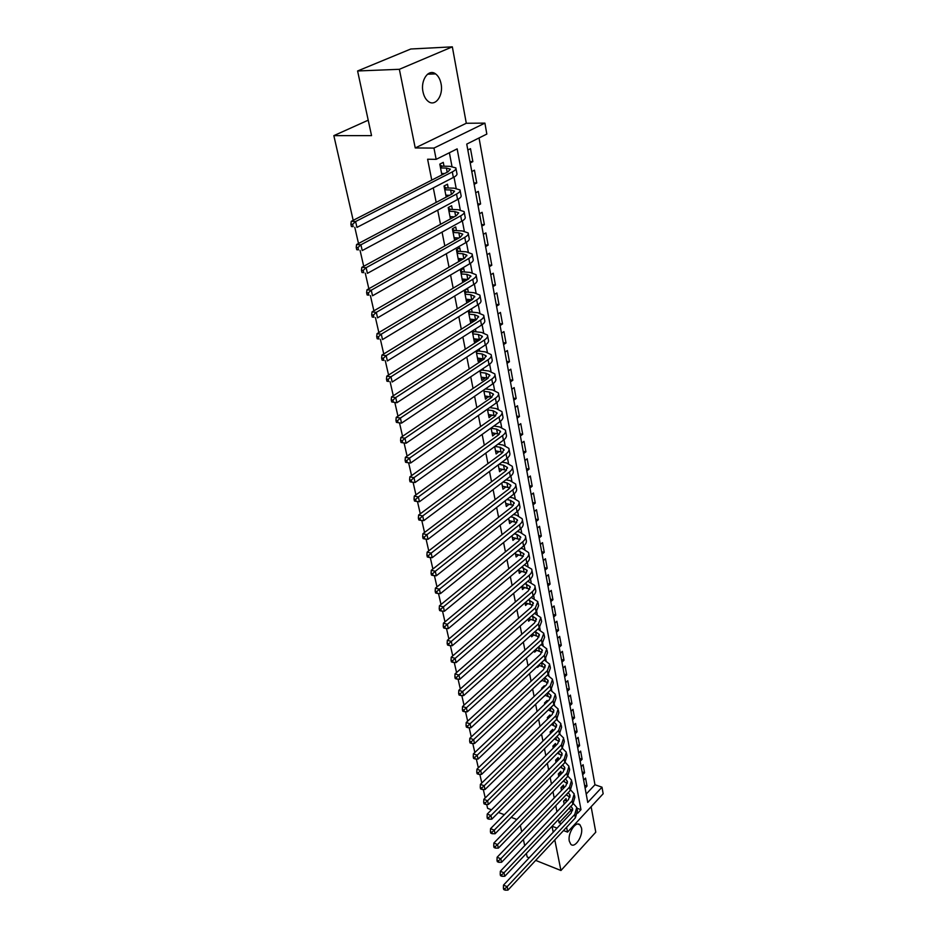 <?xml version="1.0" encoding="UTF-8"?>
<svg xmlns="http://www.w3.org/2000/svg" width="937" height="937" viewBox="0 0 937 937"><rect width="100%" height="100%" fill="white"/><g stroke="black" fill="none" stroke-linecap="round" stroke-linejoin="round"><path stroke-width="1.41" d="M581.49 828.003L580.003 824.865C575.986 820.332 567.435 833.321 569.321 841.192L570.797 844.26C574.861 848.793 583.329 835.827 581.49 828.003M441.058 83.756C440.144 79.223 438.317 75.932 435.6 73.906C428.654 68.413 420.35 80.102 422.997 91.826C423.934 96.277 425.726 99.498 428.373 101.501C435.389 107.052 443.611 95.433 441.058 83.756M586.199 794.049L594.96 784.749L601.999 787.185L603.159 793.768L567.529 832.103L566.592 827.266M535.671 860.389L560.947 870.508L595.78 832.173L591.13 806.71M353.19 220.324L333.841 135.642L371.544 135.619L357.594 70.978L410.781 49.005L452.337 46.85L399.361 69.303L415.232 147.952L433.96 148.081L484.909 123.122L486.83 134.073L466.743 144.099L587.745 802.435L601.999 787.185M415.232 147.952L466.298 123.262L452.337 46.85M466.298 123.262L484.909 123.122M594.96 784.749L479.041 137.962M526.383 853.42L527.144 856.98L529.182 857.788M357.594 70.978L399.361 69.303M566.522 800.889L566.065 798.535L563.594 801.135L564.179 804.145M563.922 787.396L563.465 785.03L560.958 787.619L561.497 790.383M561.286 773.751L560.818 771.35L558.3 773.927L558.792 776.457M558.593 759.79L558.147 757.518L555.606 760.083L556.051 762.355M555.84 745.524L555.442 743.509L552.889 746.063L553.275 748.077M553.053 731.083L552.713 729.337L550.124 731.867L550.464 733.624M550.23 716.454L549.937 714.978L547.337 717.508L547.63 718.984M547.372 701.649L547.138 700.454L544.514 702.973L544.748 704.167M544.467 686.657L544.292 685.743L541.656 688.25L541.832 689.163M543.331 696.917L545.299 695.266M541.539 671.478L538.869 673.961M540.38 681.726L542.476 680.449M538.576 656.099L535.882 658.57M537.393 666.336L537.58 667.331L539.63 665.434M532.848 642.958L535.566 640.51M534.359 650.746L534.64 652.152L536.749 650.231M531.291 634.958L531.654 636.797L533.832 634.829M528.187 618.959L528.632 621.231L530.881 619.24M525.036 602.749L525.563 605.478L527.906 603.44M521.839 586.328L522.459 589.514L524.884 587.44M518.606 569.673L519.321 573.339L521.827 571.23M515.327 552.807L516.135 556.953L518.735 554.809M512 535.706L512.914 540.356L515.608 538.166M508.639 518.372L509.634 523.537L512.445 521.3M505.219 500.803L506.331 506.484L509.236 504.2M501.763 482.988L502.97 489.208L505.91 486.853M498.25 464.916L499.562 471.698L502.513 469.273M494.689 446.598L496.118 453.953L499.07 451.447M491.082 428.022L492.616 435.951L495.579 433.386M487.416 409.176L489.067 417.715L492.042 415.056M483.937 391.268L489.477 392.076L493.33 394.044L491.339 397.593L405.381 457.315L409.516 458.099L495.415 398.19C498.027 396.316 499.023 394.547 498.39 392.896L492.581 389.933L485.436 388.914L483.703 390.097L485.483 399.209L488.458 396.48M479.931 370.665L481.829 380.457L484.956 378.337L484.827 377.646M476.101 350.988L478.139 361.436L481.29 359.339L481.138 358.543M472.225 331.03L474.38 342.134L477.565 340.084L477.39 339.159M468.945 314.164L474.602 314.738L478.502 316.413L476.371 319.681L386.77 376.159L390.987 376.768L480.54 320.114C483.258 318.346 484.312 316.718 483.703 315.242L477.835 312.724L470.538 311.986L468.289 310.768L470.585 322.562L473.794 320.536L473.595 319.494M468.324 292.203L467.645 288.69L464.377 290.657L466.72 302.71L469.976 300.718L469.753 299.559M464.424 271.976L463.733 268.404L460.43 270.336L462.784 282.447M460.465 251.444L459.762 247.813L456.424 249.722L458.732 261.587M456.436 230.607L455.733 226.93L452.36 228.792L454.621 240.411M452.36 209.466L451.634 205.73L448.226 207.557L450.439 218.918M448.214 187.997L447.488 184.214L444.044 186.006L446.199 197.086M469.952 161.574L472.857 161.621L470.491 148.667L467.821 150.002M473.864 182.879L476.757 182.949L474.427 170.183L471.779 171.565M477.718 203.868L480.599 203.973L478.303 191.394L475.691 192.799M481.524 224.552L484.382 224.693L482.122 212.301L479.533 213.73M485.272 244.944L488.118 245.119L485.893 232.903L483.328 234.355M488.973 265.042L491.796 265.253L489.594 253.201L487.064 254.688M492.616 284.86L495.427 285.094L493.26 273.217L490.754 274.74M496.2 304.396L499.011 304.666L496.868 292.953L494.385 294.499M499.737 323.663L502.537 323.956L500.428 312.419L497.969 313.977M503.239 342.661L506.015 342.989L503.93 331.604L501.494 333.185M506.683 361.401L509.447 361.752L507.385 350.52L504.973 352.136M510.079 379.883L512.832 380.258L510.806 369.19L508.416 370.818M513.429 398.12L516.17 398.518L514.167 387.59L511.801 389.253M516.732 416.098L519.461 416.532L517.482 405.756L515.139 407.431M520 433.854L522.705 434.299L520.761 423.665L518.43 425.363M523.209 451.365L525.915 451.833L523.994 441.339L521.686 443.06M526.395 468.641L529.077 469.132L527.18 458.779L524.896 460.512M529.522 485.694L532.193 486.209L530.33 475.996L528.07 477.741M532.614 502.525L535.273 503.064L533.434 492.979L531.185 494.748M535.671 519.133L538.318 519.695L536.491 509.74L534.277 511.532M538.681 535.531L541.317 536.116L539.525 526.289L537.323 528.093M541.656 551.729L544.28 552.326L542.511 542.628L540.321 544.444M544.596 567.705L547.208 568.326L545.451 558.745L543.296 560.584M547.501 583.493L550.101 584.126L548.368 574.674L546.224 576.524M550.37 599.071L552.947 599.727L551.237 590.392L549.117 592.254M553.193 614.461L555.77 615.14L554.083 605.923L551.963 607.797M555.992 629.664L558.546 630.355L556.883 621.243L554.786 623.14M558.745 644.679L561.298 645.382L559.647 636.387L557.574 638.296M561.474 659.507L564.004 660.234L562.387 651.344L560.326 653.265M564.168 674.16L566.686 674.898L565.081 666.113L563.043 668.046M566.826 688.625L569.333 689.386L567.752 680.707L565.725 682.651M569.45 702.926L571.957 703.699L570.387 695.125L568.384 697.081M572.05 717.051L574.533 717.836L572.987 709.368L570.996 711.335M574.615 731.012L577.098 731.809L575.564 723.446L573.585 725.414M577.157 744.81L579.616 745.618L578.106 737.349L576.15 739.34M579.663 758.443L582.111 759.263L580.624 751.099L578.679 753.09M582.135 771.912L584.583 772.756L583.107 764.686L581.174 766.677M470.21 162.979L472.857 161.621M474.134 184.343L476.757 182.949M477.999 205.39L480.599 203.973M481.817 226.145L484.382 224.693M485.577 246.595L488.118 245.119M489.278 266.752L491.796 265.253M492.932 286.628L495.427 285.094M496.54 306.223L499.011 304.666M500.089 325.537L502.537 323.956M503.591 344.593L506.015 342.989M507.046 363.38L509.447 361.752M510.454 381.909L512.832 380.258M513.804 400.193L516.17 398.518M517.119 418.218L519.461 416.532M520.398 436.01L522.705 434.299M523.619 453.567L525.915 451.833M526.805 470.878L529.077 469.132M529.944 487.978L532.193 486.209M533.048 504.844L535.273 503.064M536.105 521.499L538.318 519.695M539.126 537.932L541.317 536.116M542.113 554.154L544.28 552.326M545.053 570.176L547.208 568.326M547.958 585.988L550.101 584.126M550.827 601.601L552.947 599.727M553.662 617.026L555.77 615.14M556.461 632.252L558.546 630.355M559.225 647.291L561.298 645.382M561.954 662.154L564.004 660.234M564.66 676.83L566.686 674.898M567.318 691.33L569.333 689.386M569.954 705.655L571.957 703.699M572.554 719.803L574.533 717.836M575.131 733.788L577.098 731.809M577.672 747.609L579.616 745.618M580.179 761.266L582.111 759.263M582.662 774.758L584.583 772.756M583.646 780.111L585.555 778.108L587.019 786.084L585.11 788.099M577.672 813.222L580.975 809.673L457.151 148.878L436.162 159.349L427.612 159.231L431.758 180.115M433.292 187.857L436.173 202.392M437.708 210.157L440.519 224.33M442.065 232.107L444.806 245.939M446.34 253.728L449.022 267.221M450.568 275.021L453.18 288.186M454.726 295.987L457.268 308.835M458.814 316.647L461.297 329.18M462.855 337.004L465.279 349.232M466.825 357.056L469.191 368.991M470.737 376.815L473.044 388.457M474.602 396.292L476.851 407.654M478.409 415.489L480.599 426.569M482.157 434.417L484.3 445.227M485.858 453.075L487.943 463.616M489.501 471.463L491.538 481.759M493.096 489.594L495.087 499.644M496.645 507.479L498.578 517.283M500.135 525.118L502.033 534.687M503.591 542.523L505.43 551.846M506.987 559.682L508.791 568.782M510.337 576.606L512.106 585.484M513.652 593.308L515.373 601.976M516.919 609.788L518.594 618.244M520.14 626.057L521.78 634.29M523.326 642.103L524.919 650.137M526.465 657.95L528.011 665.785M529.557 673.574L531.08 681.222M532.626 689.011L534.102 696.46M535.636 704.249L537.077 711.511M538.623 719.288L540.028 726.374M541.563 734.139L542.933 741.05M544.467 748.804L545.803 755.538M547.337 763.292L548.649 769.851M550.171 777.593L551.448 783.988M552.982 791.718L554.212 797.949M555.746 805.668L556.953 811.747M558.475 819.453L559.131 822.791L571.511 809.65M560.033 734.221L559.893 733.46M557.304 719.862L557.117 718.878M554.54 705.315L554.306 704.109M551.729 690.604L551.46 689.152M548.895 675.694L548.578 674.008M546.025 660.608L545.662 658.664M543.12 645.324L542.699 643.133M540.169 629.84L539.7 627.392M537.194 614.168L536.667 611.451M534.172 598.286L533.598 595.288M531.103 582.193L530.483 578.925M528 565.901L527.32 562.341M524.861 549.387L524.123 545.533M521.675 532.649L520.89 528.491M518.454 515.701L517.599 511.227M515.174 498.519L514.272 493.729M511.86 481.103L510.888 475.984M508.51 463.44L507.467 457.994M505.102 445.543L504.001 439.758M501.646 427.401L500.475 421.252M498.144 409L496.903 402.5M494.595 390.354L493.284 383.467M491 371.427L489.618 364.165M487.345 352.242L485.881 344.582M483.644 332.787L482.11 324.717M479.885 313.04L478.268 304.56M476.066 293.012L474.38 284.11M472.201 272.69L470.421 263.344M468.277 252.065L466.415 242.273M464.295 231.134L462.351 220.886M460.254 209.888L458.216 199.159M456.155 188.325L454.012 177.116M451.985 166.435L449.385 152.754M444.009 166.212L443.271 162.37L439.793 164.116L441.889 174.926M462.046 259.654L461.882 258.788M466.064 280.479L465.841 279.32M472.178 312.15L471.522 308.765M475.973 331.815L475.434 328.992M479.721 351.188L479.275 348.927M483.41 370.302L483.07 368.569M487.041 389.136L486.807 387.93M490.625 407.724L490.496 407.021M491.492 809.814L487.591 808.326L486.713 804.438M485.225 797.937L483.293 789.493M481.805 782.992L479.826 774.349M478.338 767.836L476.324 759.005M474.836 752.481L472.775 743.463M471.276 736.927L469.168 727.698M467.668 721.15L465.513 711.722M464.014 705.163L461.812 695.535M460.313 688.964L458.064 679.114M456.553 672.532L454.258 662.459M452.747 655.877L450.392 645.581M448.893 638.987L446.48 628.469M444.981 621.863L442.522 611.1M441.011 604.494L438.493 593.484M436.982 586.878L434.405 575.623M432.894 569.005L430.259 557.503M428.748 550.874L426.066 539.103M424.543 532.474L421.791 520.445M420.28 513.804L417.469 501.506M415.946 494.865L413.076 482.286M411.554 475.645L408.614 462.773M407.091 456.12L404.081 442.967M402.57 436.314L399.49 422.845M397.967 416.204L394.817 402.43M393.294 395.777L390.085 381.687M388.562 375.034L385.271 360.663M383.748 353.963L380.399 339.311M378.853 332.576L375.432 317.62M373.886 310.838L370.396 295.577M368.838 288.748L365.278 273.171M363.708 266.307L360.077 250.413M358.496 243.503L354.783 227.269M368.206 120.194L333.841 135.642M552.034 826.27L553.228 832.208M554.786 839.915L560.947 870.508M552.057 826.247L557.058 828.132M563.5 830.569L567.529 832.103M559.131 822.791L561.31 823.6M436.162 159.349L433.96 148.081M516.837 819.477L511.192 817.333M504.329 814.71L498.461 812.473M524.708 845.642L523.385 839.505M521.698 831.716L520.34 825.415M576.958 808.221L580.975 809.673M584.583 785.229L587.019 786.084M450.322 218.309L451.447 218.356M454.398 239.275L456.413 239.392M458.416 259.936L461.227 260.135M462.363 280.304L465.888 280.596M466.263 300.367L469.976 300.718M470.116 320.149L473.794 320.536M473.899 339.651L477.565 340.084M477.636 358.883L481.29 359.339M481.325 377.834L484.956 378.337M484.956 396.538L488.575 397.065M488.54 414.974L492.136 415.536M492.077 433.152L495.65 433.761M495.556 451.095L499.128 451.728M498.999 468.793L502.548 469.449M502.396 486.244L505.921 486.935M441.608 173.462L444.63 173.521M440.531 167.969L446.399 168.074L450.369 169.152L447.98 171.811L351.258 221.319L355.615 221.542L452.302 171.904C455.23 170.358 456.413 169.035 455.85 167.922L449.865 166.317L442.311 166.177L440.378 167.161M439.968 165.029L442.311 166.177M352.628 224.306L350.883 224.212L351.422 226.543L353.155 226.649L352.628 224.306L355.615 221.542L356.95 227.398L453.356 177.468C456.284 175.922 457.455 174.575 456.893 173.45L455.991 168.648M353.155 226.649L351.422 226.543M350.883 224.212L351.258 221.319M445.825 195.201L449.526 195.329M444.782 189.801L450.615 189.977L454.562 191.148L452.22 193.9L356.575 244.522L360.921 244.803L456.518 194.041C459.411 192.472 460.582 191.089 460.008 189.918L454.047 188.173L446.527 187.95L444.618 188.946M444.197 186.791L446.527 187.95M357.946 247.544L356.212 247.427L356.739 249.722L358.473 249.851L357.946 247.544L360.921 244.803L362.232 250.566L457.561 199.522C460.454 197.941 461.613 196.559 461.039 195.376L460.149 190.691M358.473 249.851L356.739 249.722M356.212 247.427L356.575 244.522M449.994 216.623L454.269 216.822M448.952 211.293L454.761 211.551L458.708 212.804L456.401 215.651L361.811 267.338L366.133 267.689L460.676 215.85C463.546 214.233 464.682 212.816 464.108 211.598L458.158 209.712L450.674 209.384L448.788 210.415M448.354 208.213L450.674 209.384M363.181 270.406L361.459 270.266L361.975 272.526L363.708 272.667L363.181 270.406L366.133 267.689L367.421 273.358L461.707 221.249C464.565 219.633 465.701 218.204 465.127 216.962L464.26 212.394M363.708 272.667L361.975 272.526M361.459 270.266L361.811 267.338M454.094 237.729L458.872 238.01M453.075 232.481L458.849 232.798L462.784 234.145L460.512 237.084L366.964 289.802L371.263 290.201L464.764 237.33C467.598 235.691 468.734 234.227 468.149 232.938L462.21 230.924L454.761 230.514L452.899 231.556M452.466 229.331L454.761 230.514M368.335 292.894L366.625 292.731L367.128 294.968L368.85 295.132L368.335 292.894L371.263 290.201L372.528 295.776L465.783 242.648C468.605 240.996 469.73 239.521 469.144 238.232L468.301 233.781M368.85 295.132L367.128 294.968M366.625 292.731L366.964 289.802M458.134 258.518L463.37 258.893M457.127 253.353L462.878 253.74L466.802 255.169L464.565 258.19L372.036 311.904L376.311 312.361L468.805 258.495C471.604 256.808 472.716 255.309 472.119 253.974L466.204 251.819L458.79 251.327L456.94 252.393M456.506 250.144L458.79 251.327M373.406 315.031L371.696 314.855L372.2 317.046L373.91 317.233L373.406 315.031L376.311 312.361L377.564 317.854L469.8 263.73C472.599 262.044 473.7 260.533 473.103 259.186L472.283 254.841M373.91 317.233L372.2 317.046M371.696 314.855L372.036 311.904M462.117 279.015L467.75 279.472M461.133 273.92L466.837 274.377L470.761 275.888L468.559 278.992L377.025 333.666L381.277 334.169L472.775 279.331C475.551 277.621 476.64 276.075 476.043 274.693L470.14 272.421L462.761 271.847L460.934 272.925M460.489 270.641L462.761 271.847M378.396 336.816L376.697 336.617L377.189 338.772L378.899 338.983L378.396 336.816L381.277 334.169L382.507 339.569L473.759 284.497C476.523 282.787 477.612 281.229 477.003 279.835L476.207 275.595M378.899 338.983L377.189 338.772M376.697 336.617L377.025 333.666M466.04 299.208L472.025 299.77M465.068 294.183L470.749 294.698L474.649 296.303L472.494 299.489L381.933 355.076L386.173 355.638L476.687 299.875C479.428 298.13 480.505 296.549 479.896 295.12L474.017 292.719L466.685 292.063L464.869 293.152M464.424 290.857L466.685 292.063M383.315 358.262L381.617 358.039L382.109 360.159L383.795 360.394L383.315 358.262L386.173 355.638L387.379 360.956L477.659 304.958C480.4 303.213 481.466 301.62 480.857 300.18L480.072 296.045M383.795 360.394L382.109 360.159M381.617 358.039L381.933 355.076M469.905 319.107L476.207 319.786M388.152 379.38L386.466 379.134L386.946 381.218L388.632 381.464L388.152 379.38L390.987 376.768L392.17 382.003L481.501 325.127C484.206 323.347 485.261 321.719 484.652 320.231L483.879 316.191M470.538 311.986L468.746 313.099M388.632 381.464L386.946 381.218M386.466 379.134L386.77 376.159M473.724 338.737L480.271 339.522M472.775 333.853L478.409 334.486L482.286 336.242L480.201 339.581L391.525 396.913L395.719 397.569L484.347 340.061C487.029 338.257 488.072 336.594 487.451 335.071L481.606 332.436L474.345 331.628L472.564 332.764M472.693 330.726L474.345 331.628M392.908 400.158L391.233 399.9L391.713 401.95L393.388 402.219L392.908 400.158L395.719 397.569L396.901 402.723L485.284 345.003C487.966 343.188 488.997 341.525 488.388 339.99L487.638 336.055M396.901 402.723L393.388 402.219M391.233 399.9L391.525 396.913M477.483 358.075L484.253 358.988M476.546 353.261L482.145 353.963L486.022 355.791L483.96 359.199L396.222 417.352L400.392 418.054L488.083 359.714C490.754 357.887 491.773 356.189 491.152 354.619L485.319 351.879L478.093 350.988L476.324 352.148M477.015 350.403L478.093 350.988M397.604 420.631L395.929 420.338L396.398 422.364L398.061 422.657L397.604 420.631L400.392 418.054L401.54 423.126L489.02 364.587C491.679 362.748 492.686 361.05 492.066 359.468L491.339 355.638M401.54 423.126L398.061 422.657M395.929 420.338L396.222 417.352M481.185 377.142L488.142 378.185M480.271 372.399L485.846 373.149L489.7 375.046L487.673 378.525L400.837 437.485L404.983 438.235L491.784 379.087C494.42 377.236 495.427 375.503 494.795 373.898L488.973 371.04L481.782 370.08L480.049 371.251M402.219 440.777L400.556 440.472L401.013 442.475L402.676 442.779L402.219 440.777L404.983 438.235L406.119 443.224L492.698 383.889C495.322 382.038 496.329 380.293 495.696 378.677L494.994 374.929M406.119 443.224L402.676 442.779M400.556 440.472L400.837 437.485M484.839 395.953L491.96 397.124M406.763 460.629L405.112 460.313L405.569 462.281L407.22 462.597L406.763 460.629L409.516 458.099L410.629 463.019L496.317 402.922C498.929 401.036 499.913 399.267 499.28 397.604L498.589 393.962M410.629 463.019L407.22 462.597M405.112 460.313L405.381 457.315M488.446 414.494L495.696 415.794M487.556 409.879L493.073 410.734L496.903 412.772L494.947 416.379L409.856 476.839L413.967 477.671L499.011 417.024C501.6 415.126 502.572 413.322 501.927 411.636L496.142 408.567L489.688 407.572M411.238 480.177L409.598 479.849L410.043 481.782L411.683 482.122L411.238 480.177L413.967 477.671L415.079 482.52L499.901 421.697C502.478 419.788 503.45 417.972 502.806 416.274L502.138 412.713M415.079 482.52L411.683 482.122M409.598 479.849L409.856 476.839M492.007 432.777L499.362 434.206M491.117 428.232L496.61 429.146L500.428 431.243L498.507 434.909L414.271 496.083L418.359 496.95L502.548 435.6C505.113 433.667 506.062 431.84 505.418 430.106L499.655 426.944L493.893 425.995M415.653 499.444L414.025 499.093L414.459 501.002L416.098 501.354L415.653 499.444L418.359 496.95L419.448 501.728L503.427 440.191C505.98 438.258 506.929 436.431 506.285 434.686L505.629 431.219M419.448 501.728L416.098 501.354M414.025 499.093L414.271 496.083M495.509 450.814L502.958 452.372M494.97 446.387L500.1 447.289L503.919 449.455L502.009 453.192L418.616 515.034L422.692 515.947L506.039 453.906C508.568 451.95 509.517 450.1 508.861 448.331L503.11 445.075L497.992 444.173M419.999 518.419L418.37 518.056L418.804 519.93L420.432 520.304L419.999 518.419L422.692 515.947L423.758 520.656L506.905 458.439C509.435 456.483 510.372 454.621 509.716 452.84L509.084 449.455M423.758 520.656L420.432 520.304M418.37 518.056L418.616 515.034M498.964 468.605L506.507 470.28M498.999 464.354L503.544 465.197L507.35 467.422L505.476 471.206L422.903 533.715L426.956 534.664L509.482 471.967C511.989 469.987 512.914 468.102 512.258 466.298L506.53 462.948L501.998 462.117M424.285 537.124L422.669 536.737L423.091 538.588L424.707 538.974L424.285 537.124L426.956 534.664L428.01 539.302L510.325 476.441C512.832 474.462 513.757 472.564 513.101 470.749L512.48 467.446M428.01 539.302L424.707 538.974M422.669 536.737L422.903 533.715M502.373 486.162L509.986 487.966M502.946 482.075L506.94 482.848L510.735 485.132L508.885 488.985L427.12 552.127L431.161 553.111L512.867 489.77C515.362 487.779 516.275 485.858 515.619 484.019L509.904 480.576L505.91 479.814M428.514 555.547L426.897 555.149L427.319 556.976L428.923 557.374L428.514 555.547L431.161 553.111L432.203 557.679L513.71 494.186C516.193 492.183 517.107 490.262 516.439 488.411L515.842 485.202M432.203 557.679L428.923 557.374M426.897 555.149L427.12 552.127M505.746 503.485L513.406 505.394M506.812 499.562L510.29 500.276L514.073 502.619L512.258 506.519L431.289 570.27L435.295 571.289L516.217 507.339C518.688 505.324 519.59 503.38 518.922 501.506L513.218 497.98L509.751 497.278M432.671 573.702L431.067 573.292L431.477 575.095L433.081 575.505L432.671 573.702L435.295 571.289L436.326 575.798L517.048 511.696C519.508 509.669 520.41 507.725 519.742 505.839L519.145 502.7M436.326 575.798L433.081 575.505M431.067 573.292L431.289 570.27M509.06 520.562L516.779 522.6M510.595 516.814L513.593 517.458L517.365 519.859L515.573 523.818L435.389 588.155L439.383 589.209L519.52 524.673C521.968 522.635 522.846 520.667 522.178 518.758L516.498 515.139L513.499 514.507M436.771 591.61L435.178 591.177L435.576 592.957L437.181 593.379L436.771 591.61L439.383 589.209L440.39 593.648L520.34 528.96C522.776 526.922 523.654 524.954 522.987 523.033L522.413 519.976M440.39 593.648L437.181 593.379M435.178 591.177L435.389 588.155M512.34 537.428L520.094 539.583M514.296 533.856L516.861 534.418L520.609 536.878L518.852 540.883L439.43 605.782L443.4 606.871L522.776 541.762C525.2 539.712 526.067 537.721 525.399 535.777L519.742 532.087L517.177 531.513M440.812 609.249L439.219 608.816L439.629 610.561L441.21 611.006L440.812 609.249L443.4 606.871L444.396 611.252L523.584 546.002C525.997 543.952 526.875 541.949 526.196 539.993L525.634 537.018M444.396 611.252L441.21 611.006M439.219 608.816L439.43 605.782M515.573 554.072L523.373 556.332M517.938 550.663L523.818 553.662L522.085 557.714L443.412 623.164L447.371 624.288L525.997 558.639C528.386 556.566 529.253 554.54 528.573 552.572L522.928 548.801L520.796 548.309M444.794 626.642L443.213 626.197L443.611 627.919L445.192 628.376L444.794 626.642L447.371 624.288L448.354 628.598L526.793 562.821C529.182 560.736 530.037 558.71 529.358 556.73L528.808 553.826M448.354 628.598L445.192 628.376M443.213 626.197L443.412 623.164M518.77 570.492L526.594 572.87M521.499 567.248L526.981 570.223L525.282 574.334L447.347 640.299L451.283 641.447L529.159 575.283C531.537 573.186 532.392 571.148 531.712 569.146L524.333 564.882M448.729 643.801L447.148 643.332L447.546 645.031L449.116 645.499L448.729 643.801L451.283 641.447L452.255 645.71L529.955 579.406C532.321 577.309 533.165 575.259 532.485 573.257L531.947 570.422M452.255 645.71L449.116 645.499M447.148 643.332L447.347 640.299M521.921 586.691L529.768 589.186M525.001 583.622L530.108 586.574L528.433 590.732L451.224 657.2L455.136 658.383L532.298 591.704C534.652 589.596 535.484 587.534 534.804 585.496L527.812 581.233M452.606 660.714L451.037 660.234L451.423 661.909L452.981 662.389L452.606 660.714L455.136 658.383L456.096 662.576L533.071 595.78C535.425 593.671 536.257 591.598 535.566 589.56L535.05 586.796M456.096 662.576L452.981 662.389M451.037 660.234L451.224 657.2M525.083 602.714L532.895 605.302M528.445 599.797L533.188 602.714L531.537 606.918L455.042 673.867L458.943 675.073L535.378 607.914L537.85 601.648L531.22 597.384M456.424 677.392L454.867 676.901L455.241 678.552L456.799 679.044L456.424 677.392L458.943 675.073L459.88 679.208L536.151 611.931L538.611 605.653L538.096 602.948M459.88 679.208L456.799 679.044M454.867 676.901L455.042 673.867M528.573 618.619L535.976 621.196M531.818 615.75L536.233 618.643L534.605 622.882L458.814 690.3L462.691 691.541L538.435 623.913L540.872 617.577L534.57 613.325M460.184 693.837L458.638 693.333L459.013 694.973L460.559 695.465L460.184 693.837L462.691 691.541L463.628 695.617L539.185 627.884L541.609 621.536L541.117 618.9M463.628 695.617L460.559 695.465M458.638 693.333L458.814 690.3M532.005 634.326L539.021 636.891M535.144 631.515L539.243 634.372L537.627 638.647L462.527 706.51L466.392 707.775L541.445 639.713L543.835 633.307L537.873 629.067M463.909 710.059L462.363 709.555L462.726 711.16L464.272 711.675L463.909 710.059L466.392 707.775L467.305 711.804L542.183 643.625L544.573 637.207L544.092 634.654M467.305 711.804L464.272 711.675M462.363 709.555L462.527 706.51M535.367 649.833L542.019 652.386M538.412 647.069L542.207 649.891L540.626 654.213L466.193 722.509L470.046 723.797L544.409 655.303L546.775 648.837L541.117 644.609M467.575 726.07L466.04 725.543L466.403 727.135L467.938 727.651L467.575 726.07L470.046 723.797L470.948 727.768L545.147 659.168L547.501 652.691L547.032 650.196M470.948 727.768L467.938 727.651M466.04 725.543L466.193 722.509M538.67 665.153L544.983 667.694M541.621 662.436L545.135 665.223L543.565 669.58L469.812 738.286L473.642 739.598L547.349 670.693L549.679 664.181L544.303 659.953M471.194 741.846L469.66 741.319L470.023 742.889L471.545 743.416L471.194 741.846L473.642 739.598L474.532 743.521L548.075 674.511L550.394 667.976L549.937 665.551M474.532 743.521L471.545 743.416M469.66 741.319L469.812 738.286M541.926 680.274L547.899 682.804M544.772 677.615L548.028 680.356L546.482 684.76L473.384 753.852L477.191 755.199L550.242 685.896L552.537 679.313L547.431 675.108M474.754 757.424L473.232 756.885L473.595 758.431L475.118 758.97L474.754 757.424L477.191 755.199L478.081 759.064L550.956 689.655L553.252 683.073L552.795 680.707M478.081 759.064L475.118 758.97M473.232 756.885L473.384 753.852M545.123 695.219L550.792 697.725M542.558 687.383L543.237 687.828M547.864 692.607L550.886 695.301L549.363 699.74L476.91 769.207L480.704 770.577L553.099 700.899L555.36 694.27L550.511 690.089M478.28 772.802L476.757 772.252L477.109 773.775L478.631 774.325L478.28 772.802L480.704 770.577L481.571 774.395L553.814 704.612L556.063 697.971L555.629 695.664M481.571 774.395L478.631 774.325M476.757 772.252L476.91 769.207M548.262 709.977L553.626 712.46M545.439 702.082L546.154 702.551L544.702 703.945M550.909 707.423L553.697 710.07L552.198 714.533L480.388 784.363L484.16 785.768L555.922 715.716L558.159 709.028L553.533 704.882M481.759 787.97L480.248 787.408L480.587 788.907L482.098 789.469L481.759 787.97L484.16 785.768L485.015 789.528L556.625 719.393L558.85 712.694L558.429 710.445M485.015 789.528L482.098 789.469M480.248 787.408L480.388 784.363M551.354 724.547L556.437 727.018M548.286 716.594L548.965 717.039L547.524 718.445M553.896 722.052L556.484 724.641L555.009 729.15L483.82 799.331L487.568 800.748L558.71 730.345L560.912 723.61L556.519 719.499M485.179 802.939L483.679 802.365L484.019 803.852L485.518 804.414L485.179 802.939L487.568 800.748L488.423 804.461L559.401 733.976L561.603 727.229L561.181 725.039M488.423 804.461L485.518 804.414M483.679 802.365L483.82 799.331M554.399 738.942L559.213 741.39M551.097 730.919L551.729 731.352L550.3 732.757M552.514 731.61L551.729 731.352M556.847 736.517L559.237 739.035L557.784 743.58L487.205 814.089L490.941 815.53L561.462 744.798L563.641 738.016L559.448 733.94M488.564 817.708L487.076 817.134L487.404 818.598L488.903 819.172L488.564 817.708L490.941 815.53L491.773 819.196L562.153 748.382L564.308 741.589L563.91 739.457M491.773 819.196L488.903 819.172M487.076 817.134L487.205 814.089M557.398 753.172L561.954 755.585M553.872 745.079L554.47 745.489L553.053 746.906M555.524 745.84L554.47 745.489M559.74 750.806L561.954 753.266L560.513 757.834L490.543 828.671L494.267 830.123L564.191 759.075L566.323 752.247L562.329 748.206M491.913 832.29L490.414 831.705L490.754 833.145L492.241 833.731L491.913 832.29L494.267 830.123L495.087 833.743L564.859 762.613L566.99 755.772L566.604 753.699M495.087 833.743L492.241 833.731M490.414 831.705L490.543 828.671M560.349 767.216L564.648 769.617M556.613 759.075L557.175 759.462L555.77 760.879M558.475 759.895L557.175 759.462M562.598 764.932L564.636 767.309L563.219 771.912L493.846 843.054L497.547 844.542L566.873 773.177L568.982 766.302L565.163 762.296M495.204 846.685L493.729 846.088L494.057 847.516L495.532 848.114L495.204 846.685L497.547 844.542L498.367 848.114L567.541 776.679L569.649 769.792L569.263 767.766M498.367 848.114L495.532 848.114M493.729 846.088L493.846 843.054M563.254 781.107L567.318 783.484M559.319 772.896L559.846 773.259L558.452 774.688M561.392 773.798L559.846 773.259M565.398 778.881L567.283 781.189L565.889 785.827L497.102 857.261L500.791 858.76L569.532 787.103L571.605 780.193L567.951 776.223M498.461 860.892L496.985 860.295L497.313 861.7L498.789 862.309L498.461 860.892L500.791 858.76L501.588 862.286L570.188 790.559L572.261 783.637L571.886 781.669M501.588 862.286L498.789 862.309M496.985 860.295L497.102 857.261M566.112 794.822L569.954 797.176M561.989 786.553L562.493 786.893L561.099 788.333M564.261 787.525L562.493 786.893M568.162 792.679L569.907 794.904L568.536 799.566L500.323 871.281L503.989 872.804L572.156 800.866L574.205 793.908L570.703 789.985M501.67 874.924L500.206 874.315L500.522 875.708L501.998 876.318L501.67 874.924L503.989 872.804L504.785 876.282L572.8 804.286L574.849 797.317L574.486 795.396M504.785 876.282L501.998 876.318M500.206 874.315L500.323 871.281M568.935 808.373L572.554 810.704M564.624 800.046L563.723 801.814M567.084 801.088L565.093 800.374M570.891 806.312L572.495 808.455L571.137 813.14L503.497 885.125L507.151 886.671L574.744 814.464L576.77 807.46L573.409 803.583M504.844 888.78L503.392 888.159L503.708 889.529L505.16 890.15L504.844 888.78L507.151 886.671L507.936 890.115L575.388 817.837L577.403 810.833L577.051 808.959M507.936 890.115L505.16 890.15M503.392 888.159L503.497 885.125M446.399 168.074L447.195 172.209M452.302 171.904L453.356 177.468M450.615 189.977L451.447 194.31M456.518 194.041L457.561 199.522M454.761 211.551L455.628 216.072M460.676 215.85L461.707 221.249M458.849 232.798L459.751 237.518M464.764 237.33L465.783 242.648M462.878 253.74L463.815 258.635M468.805 258.495L469.8 263.73M466.837 274.377L467.821 279.437M472.775 279.331L473.759 284.497M470.749 294.698L471.721 299.735M476.687 299.875L477.659 304.958M474.602 314.738L475.563 319.704M480.54 320.114L481.501 325.127M478.409 334.486L479.346 339.381M484.347 340.061L485.284 345.003M482.145 353.963L483.082 358.789M488.083 359.714L489.02 364.587M485.846 373.149L486.76 377.904M491.784 379.087L492.698 383.889M489.477 392.076L490.379 396.773M495.415 398.19L496.317 402.922M493.073 410.734L493.963 415.36M499.011 417.024L499.901 421.697M496.61 429.146L497.488 433.702M502.548 435.6L503.427 440.191M500.1 447.289L500.967 451.786M506.039 453.906L506.905 458.439M503.544 465.197L504.399 469.624M509.482 471.967L510.325 476.441M506.94 482.848L507.784 487.228M512.867 489.77L513.71 494.186M510.29 500.276L511.122 504.586M516.217 507.339L517.048 511.696M513.593 517.458L514.413 521.722M519.52 524.673L520.34 528.96M516.861 534.418L517.669 538.623M522.776 541.762L523.584 546.002M520.082 551.155L520.878 555.301M525.997 558.639L526.793 562.821M523.256 567.67L524.041 571.769M529.159 575.283L529.955 579.406M526.383 583.974L527.168 588.014M532.298 591.704L533.071 595.78M529.487 600.067L530.248 604.049M535.378 607.914L536.151 611.931M532.532 615.949L533.294 619.884M538.435 623.913L539.185 627.884M535.554 631.62L536.304 635.509M541.445 639.713L542.183 643.625M538.529 647.104L539.267 650.946M544.409 655.303L545.147 659.168M541.504 662.541L542.195 666.184M547.349 670.693L548.075 674.511M544.456 677.908L545.1 681.222M550.242 685.896L550.956 689.655M547.372 693.075L547.958 696.086M553.099 700.899L553.814 704.612M550.253 708.056L550.78 710.761M555.922 715.716L556.625 719.393M553.099 722.849L553.568 725.261M558.71 730.345L559.401 733.976M555.91 737.454L556.32 739.574M561.462 744.798L562.153 748.382M558.686 751.872L559.038 753.723M564.191 759.075L564.859 762.613M561.427 766.126L561.72 767.696M566.873 773.177L567.541 776.679M564.133 780.193L564.379 781.505M569.532 787.103L570.188 790.559M566.803 794.096L567.002 795.138M572.156 800.866L572.8 804.286M569.45 807.835L569.602 808.619M574.744 814.464L575.388 817.837M580.003 824.865L577.824 824.056M435.6 73.906L427.53 74.199M466.802 255.169L466.907 255.754M470.761 275.888L470.866 276.485M474.649 296.303L474.778 296.912M478.502 316.413L478.62 317.057M482.286 336.242L482.414 336.898M486.022 355.791L486.151 356.458M489.7 375.046L489.828 375.737M493.33 394.044L493.459 394.758M496.903 412.772L497.043 413.498M500.428 431.243L500.581 431.98M503.919 449.455L504.059 450.205M507.35 467.422L507.491 468.184M510.735 485.132L510.876 485.916M514.073 502.619L514.226 503.415M517.365 519.859L517.517 520.667M520.609 536.878L520.773 537.697M523.818 553.662L523.982 554.493M526.981 570.223L527.144 571.078M530.108 586.574L530.272 587.44M533.188 602.714L533.364 603.592M536.233 618.643L536.409 619.533M539.243 634.372L539.407 635.263M542.207 649.891L542.382 650.805M545.135 665.223L545.311 666.137M548.028 680.356L548.204 681.281M550.886 695.301L551.061 696.238M553.697 710.07L553.884 711.007M556.484 724.641L556.672 725.589M559.237 739.035L559.424 739.996M561.954 753.266L562.141 754.238M564.636 767.309L564.824 768.293M567.283 781.189L567.482 782.184M569.907 794.904L570.094 795.9M572.495 808.455L572.683 809.463"/></g></svg>
